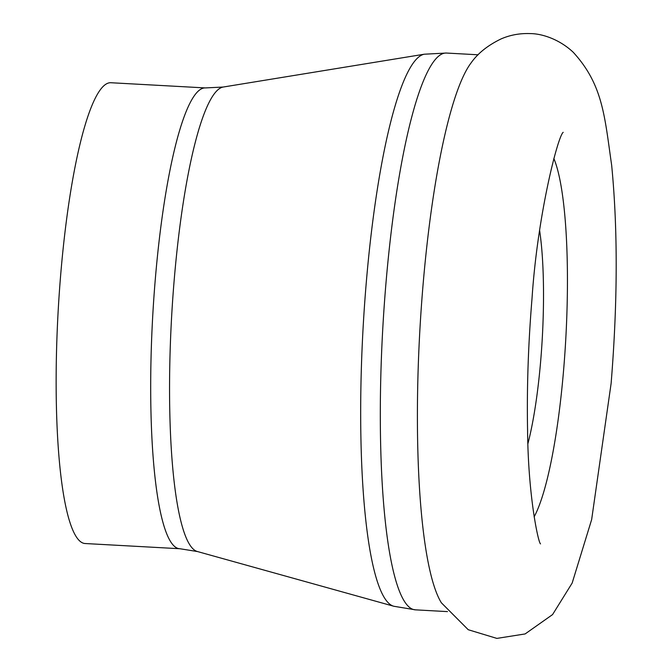 <?xml version="1.0" encoding="UTF-8"?>
<svg xmlns="http://www.w3.org/2000/svg" width="672" height="672" viewBox="0 0 672 672"><rect width="100%" height="100%" fill="white"/><g stroke="black" fill="none" stroke-linecap="round" stroke-linejoin="round"><path stroke-width="1.01" d="M534.122 516.86A190.73 32.987 93.2 0 0 563.598 370.138A190.73 32.987 93.2 0 0 553.846 158.483M441.378 602.801A278.83 48.216 -86.8 0 1 423.032 285.13A278.83 48.216 -86.8 0 1 471.097 62.882C477.775 53.365 487.754 45.385 501.026 38.951C510.157 34.961 519.96 33.18 530.435 33.6C541.867 33.659 559.247 39.127 573.199 52.231C603.044 84.815 604.59 116.374 611.671 165.337C617.879 229.328 617.694 302.005 611.125 383.376L591.646 519.599L572.158 583.069L552.569 614.586L525.118 633.94L496.868 638.4L468.241 629.723L441.378 602.801M60.824 273.109A230.756 39.908 93.2 0 0 85.361 543.539L179.92 548.738A230.756 39.908 -86.8 0 1 155.375 278.309A230.756 39.908 -86.8 0 1 205.279 87.923L110.72 82.723A230.756 39.908 93.2 0 0 60.824 273.109M205.279 87.923L223.138 87.049A232.764 40.253 93.2 0 0 223.07 87.058A232.764 40.253 93.2 0 0 174.275 279.023A232.764 40.253 93.2 0 0 197.509 551.552A232.764 40.253 93.2 0 0 197.576 551.569L179.92 548.738M447.485 611.612L415.624 609.857A278.83 48.216 -86.8 0 1 385.972 283.097A278.83 48.216 -86.8 0 1 446.267 53.038L424.292 54.214A276.646 47.838 -86.8 0 0 366.29 282.366A276.646 47.838 -86.8 0 0 393.91 606.278L197.509 551.552M539.65 230.597A139.994 24.209 -86.8 0 1 540.716 360.528A139.994 24.209 -86.8 0 1 527.923 443.621M540.54 543.883C538.482 543.404 528.167 496.885 527.579 430.685C526.764 388.181 528.242 344.064 532.031 298.334C537.499 215.065 557.928 135.895 563.186 132.325M478.128 54.793L446.267 53.038M223.07 87.058L424.292 54.214M415.624 609.857L393.91 606.278"/></g></svg>
